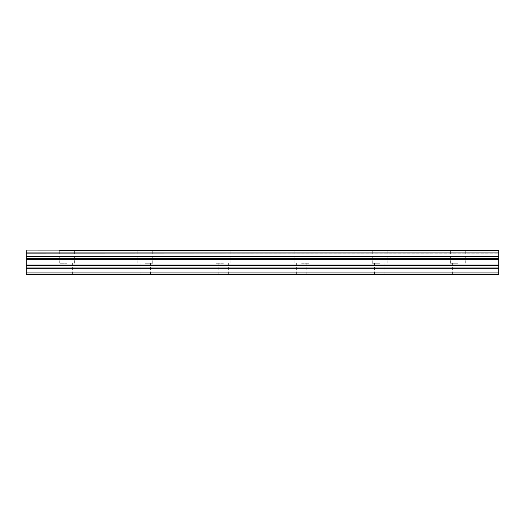 <?xml version="1.0" encoding="UTF-8"?>
<svg xmlns="http://www.w3.org/2000/svg" width="525" height="525" viewBox="0 0 525 525"><rect width="100%" height="100%" fill="white"/><g stroke="black" fill="none" stroke-linecap="round" stroke-linejoin="round"><path stroke-width="0.39" stroke-dasharray="2.62 1.97" d="M67.174 250.596L59.732 250.596L67.174 250.596M67.174 263.242L59.732 263.242L67.174 263.242M457.826 250.596L450.384 250.596L457.826 250.596M457.826 263.242L450.384 263.242L457.826 263.242M379.693 250.596L372.251 250.596L379.693 250.596M379.693 263.242L372.251 263.242L379.693 263.242M301.567 250.596L309.008 250.596L301.567 250.596M301.567 263.242L309.008 263.242L301.567 263.242M223.433 250.596L215.992 250.596L223.433 250.596M223.433 263.242L215.992 263.242L223.433 263.242M145.307 250.596L152.749 250.596L145.307 250.596M145.307 263.242L152.749 263.242L145.307 263.242M26.25 256.233L498.75 256.226L26.25 256.443L26.25 250.596M26.25 272.915L498.75 272.915L498.75 274.404L26.25 274.404L498.75 274.404L498.75 274.03L498.75 274.404L498.75 274.03L498.75 274.404L26.25 274.404L26.25 274.03L26.25 274.404L26.25 274.03L26.25 274.404L67.174 274.404L26.25 274.404L26.25 256.443M379.693 274.404L296.356 274.404L379.693 274.404M223.433 274.404L140.096 274.404L223.433 274.404M498.75 272.915L498.75 268.236L26.25 268.236M26.25 267.973L498.75 268.236M498.75 267.973L498.75 258.674L26.25 258.674M26.25 258.464L498.75 258.674M498.75 258.464L498.75 256.443M498.75 256.226L498.75 253.148L26.25 253.148M26.25 252.925L498.75 253.148M498.75 252.925L498.75 250.596M498.75 259.567L26.25 259.567M498.75 274.03L26.25 274.03L498.75 274.03M498.75 259.042L26.25 259.042M67.174 274.404L145.307 274.404L67.174 274.404M301.567 274.404L306.771 274.404L301.567 274.404M145.307 274.404L150.511 274.404L145.307 274.404M498.75 250.911L26.25 250.911M26.25 264.981L498.75 264.981M498.75 265.506L26.25 265.506M59.732 263.242L59.732 250.596M450.384 263.242L450.384 250.596M372.251 263.242L372.251 250.596M294.125 263.242L294.125 250.596M215.992 263.242L215.992 250.596M137.865 263.242L137.865 250.596M61.97 274.404L61.97 263.242M452.616 274.404L452.616 263.242M374.489 274.404L374.489 263.242M296.356 274.404L296.356 263.242M218.229 274.404L218.229 263.242M140.096 274.404L140.096 263.242M74.616 263.242L74.616 250.596M465.268 263.242L465.268 250.596M387.135 263.242L387.135 250.596M309.008 263.242L309.008 250.596M230.875 263.242L230.875 250.596M152.749 263.242L152.749 250.596M72.384 274.404L72.384 263.242M463.03 274.404L463.03 263.242M384.904 274.404L384.904 263.242M306.771 274.404L306.771 263.242M228.644 274.404L228.644 263.242M150.511 274.404L150.511 263.242"/><path stroke-width="0.79" d="M59.732 250.596L498.75 250.596L59.732 250.596M26.25 267.973L26.25 259.042L498.75 259.042L498.75 267.973L26.25 267.973L26.25 274.404L498.75 274.404L498.75 267.973M26.25 250.596L26.25 258.674L498.75 258.674L26.25 258.464M26.25 259.042L26.25 258.674M26.25 250.911L498.75 250.596M498.75 250.911L498.75 252.925L26.25 252.925M26.25 253.148L498.75 252.925M498.75 253.148L498.75 256.226L26.25 256.226M26.25 256.443L498.75 256.226M498.75 256.443L498.75 258.464M498.75 258.674L498.75 259.042M26.25 272.915L498.75 272.915M26.25 259.567L498.75 259.567M26.25 268.236L498.75 268.236M26.25 265.506L498.75 265.506M498.75 264.981L26.25 264.981"/></g></svg>

